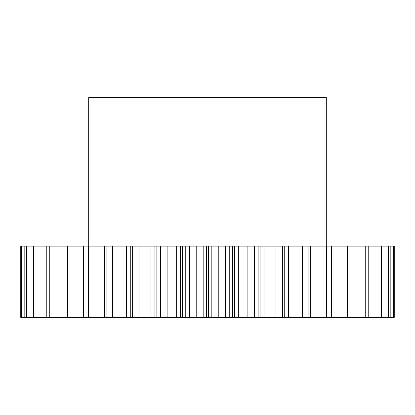 <?xml version="1.0" encoding="UTF-8"?>
<svg xmlns="http://www.w3.org/2000/svg" width="415" height="415" viewBox="0 0 415 415"><rect width="100%" height="100%" fill="white"/><g stroke="black" fill="none" stroke-linecap="round" stroke-linejoin="round"><path stroke-width="0.62" d="M326.289 246.105L326.289 97.618L88.711 97.618L88.711 246.105M167.126 246.105L167.126 317.382L159.002 317.382L159.002 246.105L189.448 246.105L189.448 317.382L196.202 317.382L196.202 246.105L189.448 246.105M154.914 246.105L154.914 317.382L132.644 317.382L132.644 246.105L159.002 246.105M160.538 317.382L160.538 246.105M180.364 246.105L180.364 317.382L182.372 317.382L182.372 246.105M180.364 317.382L176.686 317.382L176.686 246.105M167.126 317.382L176.686 317.382M159.002 317.382L156.849 317.382L156.849 246.105M154.914 317.382L156.849 317.382M132.644 317.382L132.644 246.105M130.756 317.382L112.652 317.382L112.652 246.105L130.756 246.105L130.756 317.382L132.572 317.382M112.652 317.382L104.284 317.382L104.284 246.105L112.652 246.105M21.279 317.382L21.279 246.105L20.75 246.105L20.75 317.382L104.284 317.382M393.721 246.105L394.25 246.105L394.25 317.382L393.721 317.382L393.721 246.105L310.716 246.105L310.716 317.382L326.408 317.382L326.408 246.105M326.408 317.382L393.721 317.382M310.716 317.382L302.348 317.382L302.348 246.105L288.373 246.105L288.373 317.382L302.348 317.382M288.373 317.382L284.244 317.382L284.244 246.105L288.373 246.105M282.428 317.382L282.216 246.105L282.428 317.382L284.244 317.382M282.216 317.382L275.954 317.382L275.954 246.105L264.044 246.105L264.044 317.382L275.954 317.382M264.044 317.382L260.086 317.382L260.086 246.105L264.044 246.105M258.151 317.382L254.462 317.382L254.462 246.105L258.151 246.105L258.151 317.382L260.086 317.382M254.462 317.382L247.874 317.382L247.874 246.105L238.314 246.105L238.314 317.382L247.874 317.382M238.314 317.382L234.636 317.382L234.636 246.105L238.314 246.105M232.628 317.382L225.553 317.382L225.553 246.105L232.628 246.105L232.628 317.382L234.636 317.382M225.553 317.382L218.798 317.382L218.798 246.105L211.832 246.105L211.832 317.382L218.798 317.382M211.832 317.382L208.517 317.382L208.517 246.105L211.832 246.105M196.202 246.105L206.483 246.105L206.483 317.382L208.517 317.382M206.483 317.382L203.168 317.382L203.168 246.105M196.202 317.382L203.168 317.382M185.24 246.105L185.24 317.382L189.448 317.382M185.24 317.382L182.372 317.382M206.483 246.105L208.517 246.105M225.553 246.105L218.798 246.105M232.628 246.105L234.636 246.105M254.462 246.105L247.874 246.105M258.151 246.105L260.086 246.105M282.216 246.105L275.954 246.105M282.428 246.105L284.244 246.105M308.127 317.382L308.127 246.105L302.348 246.105M308.127 246.105L310.716 246.105M21.279 246.105L104.284 246.105M130.756 246.105L132.572 246.105M139.046 317.382L139.046 246.105M132.784 317.382L132.784 246.105M106.873 317.382L106.873 246.105M88.592 317.382L88.592 246.105M83.436 317.382L83.436 246.105M67.458 317.382L67.458 246.105M63.059 317.382L63.059 246.105M49.774 317.382L49.774 246.105M46.236 317.382L46.236 246.105M35.975 317.382L35.975 246.105M33.382 317.382L33.382 246.105M26.399 317.382L26.399 246.105M24.817 317.382L24.817 246.105M20.75 317.382L20.75 246.105M390.183 317.382L390.183 246.105M388.601 317.382L388.601 246.105M381.618 317.382L381.618 246.105M379.025 317.382L379.025 246.105M368.764 317.382L368.764 246.105M365.226 317.382L365.226 246.105M351.941 317.382L351.941 246.105M347.542 317.382L347.542 246.105M331.564 317.382L331.564 246.105M229.76 317.382L229.76 246.105M126.627 317.382L126.627 246.105M150.956 317.382L150.956 246.105M255.998 317.382L255.998 246.105M282.356 317.382L282.356 246.105"/></g></svg>
